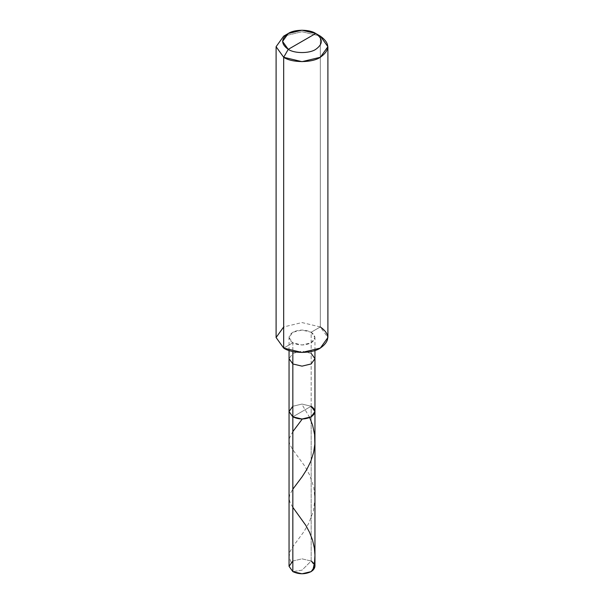 <?xml version="1.0" encoding="UTF-8"?>
<svg xmlns="http://www.w3.org/2000/svg" width="604" height="604" viewBox="0 0 604 604"><rect width="100%" height="100%" fill="white"/><g stroke="black" fill="none" stroke-linecap="round" stroke-linejoin="round"><path stroke-width="0.45" stroke-dasharray="3.02 2.27" d="M289.052 566.326L292.842 561.033L302 558.843L311.158 561.033L311.158 406.258L302 404.068L292.842 406.258L302 404.068L311.158 406.258L292.842 416.836L311.158 406.258L311.158 561.033L302 570.168L292.842 571.611L302 570.168L311.158 561.033L314.948 566.326M311.158 561.033L302 558.843L292.842 561.033M311.158 406.258L311.158 332.23L320.316 326.945L320.316 36.127L320.316 326.945L311.158 332.23C316.096 335.756 316.096 339.282 311.158 342.808C305.05 345.662 298.95 345.662 292.842 342.808L292.842 351.505L292.842 342.808L302 344.997L311.158 342.808L314.948 337.523L311.158 332.23L311.158 406.258L302 404.068L292.842 406.258L289.052 411.543L292.842 406.258L302 404.068L311.158 406.258L292.842 416.836L311.158 406.258L314.948 411.543M311.158 353.385L302 351.188L292.842 353.385L289.052 358.67L292.842 353.385L302 351.188L311.158 353.385L314.948 358.67M292.842 342.808L283.684 348.093L292.842 342.808C287.904 339.282 287.904 335.756 292.842 332.23C298.95 329.376 305.05 329.376 311.158 332.23L302 330.041L292.842 332.23L289.052 337.523L292.842 342.808M276.096 337.523L283.684 326.945L302 322.566L320.316 326.945L327.904 337.523M320.316 326.945L302 322.566L283.684 326.945M320.316 36.127L302 31.748L283.684 36.127L302 31.748L320.316 36.127M291.136 562.256L289.135 557.024L289.814 551.981L292.623 546.998L304.038 531.497L309.022 522.8L313.423 510.757L314.948 499.017L313.77 487.232L309.663 475.038L304.809 466.167L292.344 449.074L289.512 443.63L289.059 441.109L289.414 438.096L292.842 431.603M292.842 507.337L290.063 502.641L289.052 498.572L289.784 494.525L292.842 489.149M309.693 417.56L301.947 404.37M314.948 350.471L314.948 337.523M289.052 350.471L289.052 337.523"/><path stroke-width="0.91" d="M311.158 406.258C316.096 409.784 316.096 413.31 311.158 416.836C305.05 419.682 298.95 419.682 292.842 416.836L292.842 363.955L292.842 416.836L289.052 411.543L292.842 416.836L302 419.025L311.158 416.836L314.948 411.543L314.948 566.326L311.158 571.611L302 573.8L292.842 571.611L292.842 416.836L289.052 411.543L292.842 406.258L289.052 411.543L292.842 416.836L302 419.025L311.158 416.836L314.948 411.543L311.158 406.258C316.096 409.784 316.096 413.31 311.158 416.836C305.05 419.682 298.95 419.682 292.842 416.836L292.842 571.611C298.95 574.464 305.05 574.464 311.158 571.611C316.096 568.085 316.096 564.559 311.158 561.033M292.842 561.033L289.052 566.326L292.842 571.611L289.052 566.326L289.052 358.67L292.842 363.955L302 366.145L311.158 363.955L314.948 358.67L311.158 353.385M288.259 49.347C280.852 44.062 280.852 38.769 288.259 33.484C294.442 29.203 309.558 29.203 315.741 33.484L288.259 49.347C294.442 53.628 309.558 53.628 315.741 49.347C323.148 44.062 323.148 38.769 315.741 33.484L320.316 36.127C330.199 43.178 330.199 50.23 320.316 57.282C312.072 62.982 291.928 62.982 283.684 57.282L302 61.661L320.316 57.282L327.904 46.704L320.316 36.127L315.741 33.484C323.148 38.769 323.148 44.062 315.741 49.347C309.558 53.628 294.442 53.628 288.259 49.347L315.741 33.484L302 30.2L288.259 33.484L282.574 41.419L288.259 49.347L283.684 57.282L288.259 49.347M314.948 411.543L314.948 358.67L311.158 363.955L302 366.145L292.842 363.955L292.842 351.505L292.842 363.955L289.052 358.67L289.052 350.471M327.904 46.704L327.904 337.523L320.316 348.093L302 352.472L283.684 348.093C291.928 353.801 312.072 353.801 320.316 348.093C330.199 341.041 330.199 333.997 320.316 326.945M283.684 326.945L276.096 337.523L283.684 348.093L283.684 57.282L283.684 348.093L276.096 337.523L276.096 46.704L283.684 57.282L276.096 46.704L283.684 36.127L276.096 46.704M292.842 431.603L302.053 419.327M312.864 570.387L314.541 562.286L314.948 555.174L314.374 548.07L312.517 540.014L309.58 532.403L305.858 525.42L292.842 507.337M292.842 489.149L302.159 476.73L306.817 469.436L310.826 461.214L313.65 452.26L314.843 444.053L314.586 434.563L312.638 425.307L309.693 417.56M314.948 358.67L314.948 350.471M320.316 36.127L315.741 33.484M283.684 36.127L288.259 33.484"/></g></svg>
